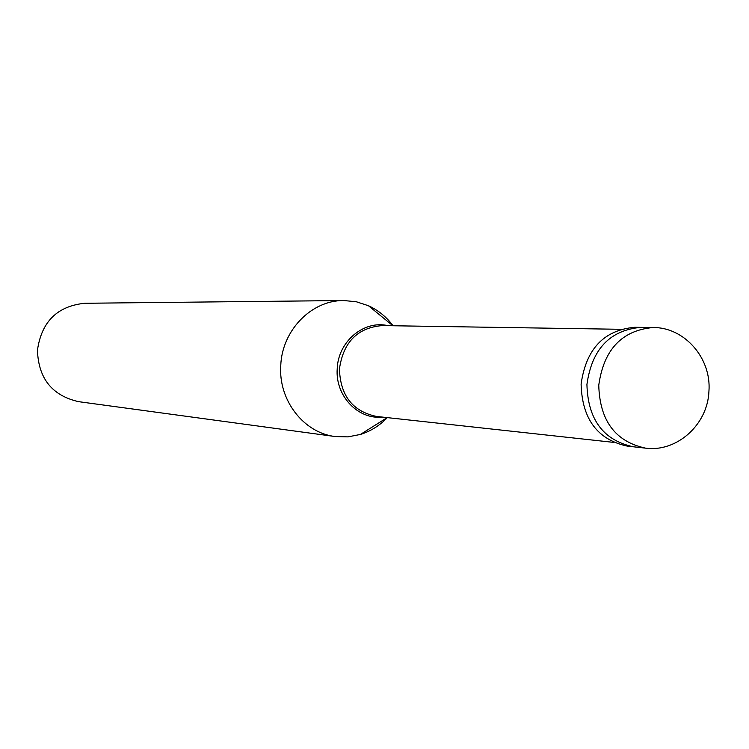 <?xml version="1.0" encoding="UTF-8"?>
<svg xmlns="http://www.w3.org/2000/svg" width="749" height="749" viewBox="0 0 749 749"><rect width="100%" height="100%" fill="white"/><g stroke="black" fill="none" stroke-linecap="round" stroke-linejoin="round"><path stroke-width="1.12" d="M645.535 448.145L633.354 446.788C603.376 440.337 587.909 419.562 586.926 384.48C591.869 349.221 609.826 330.187 640.788 327.36C609.826 330.187 591.869 349.221 586.926 384.48C587.909 419.562 603.376 440.337 633.354 446.788L627.344 446.123C597.496 439.691 582.076 419.028 581.102 384.115C586.018 349.034 603.9 330.084 634.749 327.285L653.053 327.528C621.848 330.384 603.75 349.614 598.76 385.22C599.743 420.657 615.332 441.629 645.535 448.145C676.553 452.433 707.721 424.936 708.938 391.24C711.559 357.853 684.146 327.144 653.053 327.528M613.553 442.369L376.55 416.444C352.648 411.435 340.28 395.603 339.447 368.929C343.276 342.143 357.535 327.697 382.205 325.59L620.603 329.298M387.336 417.624C379.649 425.619 370.671 431.227 360.409 434.448L347.929 436.873L335.243 436.545C303.71 432.95 278.291 400.191 280.763 365.475C282.045 330.262 311.584 300.152 343.725 300.527L84.787 303.27C57.317 306.079 41.541 321.705 37.459 350.148C38.377 378.46 52.112 395.631 78.654 401.67L335.243 436.545M393.066 325.759C386.418 316.874 378.208 310.198 368.433 305.723L356.346 301.772L343.725 300.527M382.308 417.071C357.928 419.824 335.14 395.678 337.219 368.798C338.052 341.553 363.892 319.851 388.001 325.684M387.205 417.614L360.409 434.448M392.925 325.759L368.433 305.723"/></g></svg>
